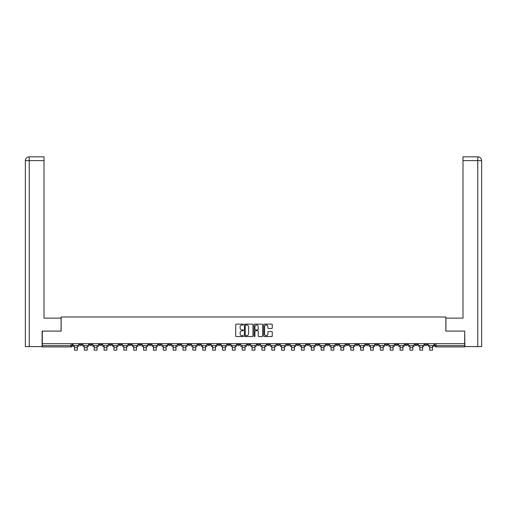 <?xml version="1.0" encoding="UTF-8"?>
<svg xmlns="http://www.w3.org/2000/svg" width="507" height="507" viewBox="0 0 507 507"><rect width="100%" height="100%" fill="white"/><g stroke="black" fill="none" stroke-linecap="round" stroke-linejoin="round"><path stroke-width="0.76" d="M243.379 324.562A0.437 0.437 0 0 0 242.948 324.125L236.351 324.125A0.621 0.621 0 0 0 235.73 324.746L235.73 335.926A0.621 0.621 0 0 0 236.351 336.547L242.948 336.547A0.437 0.437 0 0 0 243.379 336.109A0.437 0.437 0 0 0 242.948 335.672L242.093 335.672A1.984 1.984 0 0 1 240.103 333.688L240.103 332.757A1.984 1.984 0 0 1 242.093 330.773L242.948 330.773A0.437 0.437 0 0 0 243.379 330.336A0.437 0.437 0 0 0 242.948 329.899L242.093 329.899A1.984 1.984 0 0 1 240.103 327.915L240.103 326.983A1.984 1.984 0 0 1 242.093 324.993L242.948 324.993A0.437 0.437 0 0 0 243.379 324.562M405.175 343.683L405.175 344.38L407.71 344.38A1.268 1.268 0 0 1 406.443 345.641A1.268 1.268 0 0 1 405.175 344.38L405.175 343.683M345.977 343.683L345.977 344.38L348.505 344.38A1.268 1.268 0 0 1 347.238 345.641A1.268 1.268 0 0 1 345.977 344.38L345.977 343.683M336.109 343.683L336.109 344.38L338.638 344.38A1.268 1.268 0 0 1 337.37 345.641A1.268 1.268 0 0 1 336.109 344.38L336.109 343.683M276.904 343.683L276.904 344.38L279.433 344.38A1.268 1.268 0 0 1 278.166 345.641A1.268 1.268 0 0 1 276.904 344.38L276.904 343.683M267.037 343.683L267.037 344.38L269.566 344.38A1.268 1.268 0 0 1 268.298 345.641A1.268 1.268 0 0 1 267.037 344.38L267.037 343.683M257.169 343.683L257.169 344.38L259.698 344.38A1.268 1.268 0 0 1 258.431 345.641A1.268 1.268 0 0 1 257.169 344.38L257.169 343.683M237.434 343.683L237.434 344.38L239.963 344.38A1.268 1.268 0 0 1 238.702 345.641A1.268 1.268 0 0 1 237.434 344.38L237.434 343.683M217.699 344.38L217.699 343.683L217.699 344.38A1.268 1.268 0 0 0 218.967 345.641A1.268 1.268 0 0 1 217.699 344.38L220.228 344.38A1.268 1.268 0 0 1 218.967 345.641A1.268 1.268 0 0 0 220.228 344.38L220.228 343.683L220.228 344.38M207.832 344.38L207.832 343.683L207.832 344.38A1.268 1.268 0 0 0 209.099 345.641A1.268 1.268 0 0 1 207.832 344.38L210.361 344.38A1.268 1.268 0 0 1 209.099 345.641M197.964 344.38L197.964 343.683L197.964 344.38A1.268 1.268 0 0 0 199.232 345.641A1.268 1.268 0 0 1 197.964 344.38L200.493 344.38A1.268 1.268 0 0 1 199.232 345.641A1.268 1.268 0 0 0 200.493 344.38L200.493 343.683L200.493 344.38M188.097 343.683L188.097 344.38L190.626 344.38A1.268 1.268 0 0 1 189.365 345.641A1.268 1.268 0 0 1 188.097 344.38L188.097 343.683M178.23 343.683L178.23 344.38L180.758 344.38A1.268 1.268 0 0 1 179.497 345.641A1.268 1.268 0 0 1 178.23 344.38L178.23 343.683M168.362 343.683L168.362 344.38L170.891 344.38A1.268 1.268 0 0 1 169.63 345.641A1.268 1.268 0 0 1 168.362 344.38L168.362 343.683M158.495 344.38L158.495 343.683L158.495 344.38A1.268 1.268 0 0 0 159.762 345.641A1.268 1.268 0 0 1 158.495 344.38L161.023 344.38A1.268 1.268 0 0 1 159.762 345.641M138.76 344.38L138.76 343.683L138.76 344.38A1.268 1.268 0 0 0 140.027 345.641A1.268 1.268 0 0 1 138.76 344.38L141.288 344.38A1.268 1.268 0 0 1 140.027 345.641A1.268 1.268 0 0 0 141.288 344.38L141.288 343.683L141.288 344.38M128.892 344.38L128.892 343.683L128.892 344.38A1.268 1.268 0 0 0 130.16 345.641A1.268 1.268 0 0 1 128.892 344.38L131.421 344.38A1.268 1.268 0 0 1 130.16 345.641A1.268 1.268 0 0 0 131.421 344.38L131.421 343.683L131.421 344.38M119.025 344.38L119.025 343.683L119.025 344.38A1.268 1.268 0 0 0 120.292 345.641A1.268 1.268 0 0 1 119.025 344.38L121.553 344.38A1.268 1.268 0 0 1 120.292 345.641A1.268 1.268 0 0 0 121.553 344.38L121.553 343.683L121.553 344.38M109.157 344.38L109.157 343.683L109.157 344.38A1.268 1.268 0 0 0 110.425 345.641A1.268 1.268 0 0 1 109.157 344.38L111.692 344.38A1.268 1.268 0 0 1 110.425 345.641M99.29 344.38L99.29 343.683L99.29 344.38A1.268 1.268 0 0 0 100.557 345.641A1.268 1.268 0 0 1 99.29 344.38L101.825 344.38A1.268 1.268 0 0 1 100.557 345.641A1.268 1.268 0 0 0 101.825 344.38L101.825 343.683L101.825 344.38M89.422 344.38L89.422 343.683L89.422 344.38A1.268 1.268 0 0 0 90.69 345.641A1.268 1.268 0 0 1 89.422 344.38L91.957 344.38A1.268 1.268 0 0 1 90.69 345.641A1.268 1.268 0 0 0 91.957 344.38L91.957 343.683L91.957 344.38M271.644 328.504A0.621 0.621 0 0 0 272.265 327.883L272.265 324.746A0.621 0.621 0 0 0 271.644 324.125L264.318 324.125A0.621 0.621 0 0 0 263.697 324.746L263.697 335.926A0.621 0.621 0 0 0 264.318 336.547L271.644 336.547A0.621 0.621 0 0 0 272.265 335.926L272.265 332.136A0.621 0.621 0 0 0 271.644 331.515L268.507 331.515A0.621 0.621 0 0 0 267.886 332.136L267.886 334.012A1.66 1.66 0 0 1 266.226 335.672A1.66 1.66 0 0 1 264.565 334.012L264.565 326.654A1.66 1.66 0 0 1 266.226 324.993A1.66 1.66 0 0 1 267.886 326.654L267.886 327.883A0.621 0.621 0 0 0 268.507 328.504L271.644 328.504M29.241 346.592L25.35 346.592L25.35 160.63C25.578 158.323 26.839 157.062 29.14 156.834L44.008 156.834L44.008 160.63L29.241 160.63L29.241 346.592L42.113 346.592L42.113 331.096L61.151 331.096L61.151 316.989L445.849 316.989L445.849 331.096L464.697 331.096L464.697 343.683L42.303 343.683L42.303 345.641L72.222 345.641L72.222 343.683M42.303 331.096L42.303 343.683M252.955 324.746A0.621 0.621 0 0 0 252.334 324.125L245.008 324.125A0.621 0.621 0 0 0 244.387 324.746L244.387 335.926A0.621 0.621 0 0 0 245.008 336.547L252.334 336.547A0.621 0.621 0 0 0 252.955 335.926L252.955 324.746M254.666 324.125L261.992 324.125A0.621 0.621 0 0 1 262.613 324.746L262.613 335.926A0.621 0.621 0 0 1 261.992 336.547L258.855 336.547A0.621 0.621 0 0 1 258.234 335.926L258.234 331.388A0.621 0.621 0 0 0 257.613 330.773L255.534 330.773A0.621 0.621 0 0 0 254.913 331.388L254.913 336.109A0.437 0.437 0 0 1 254.476 336.547A0.437 0.437 0 0 1 254.045 336.109L254.045 324.746A0.621 0.621 0 0 1 254.666 324.125M434.778 343.683L434.778 345.641L464.697 345.641L464.697 346.908L436.045 346.908A1.268 1.268 0 0 1 434.778 345.641M464.697 343.683L464.697 345.641M72.222 345.641A1.268 1.268 0 0 1 70.955 346.908L42.303 346.908L42.303 345.641M427.445 343.683L427.445 344.38A1.268 1.268 0 0 1 426.178 345.641A1.268 1.268 0 0 1 424.91 344.38A1.268 1.268 0 0 0 426.178 345.641M424.91 343.683L424.91 344.38L427.445 344.38M417.578 343.683L417.578 344.38A1.268 1.268 0 0 1 416.31 345.641A1.268 1.268 0 0 1 415.043 344.38L417.578 344.38M415.043 343.683L415.043 344.38M407.71 343.683L407.71 344.38A1.268 1.268 0 0 1 406.443 345.641M397.843 343.683L397.843 344.38A1.268 1.268 0 0 1 396.575 345.641A1.268 1.268 0 0 1 395.308 344.38L397.843 344.38M395.308 343.683L395.308 344.38M387.975 343.683L387.975 344.38A1.268 1.268 0 0 1 386.708 345.641A1.268 1.268 0 0 1 385.447 344.38L387.975 344.38M385.447 343.683L385.447 344.38M378.108 343.683L378.108 344.38A1.268 1.268 0 0 1 376.84 345.641A1.268 1.268 0 0 1 375.579 344.38A1.268 1.268 0 0 0 376.84 345.641M375.579 343.683L375.579 344.38L378.108 344.38M368.24 343.683L368.24 344.38A1.268 1.268 0 0 1 366.973 345.641A1.268 1.268 0 0 1 365.712 344.38L368.24 344.38M365.712 343.683L365.712 344.38M358.373 343.683L358.373 344.38A1.268 1.268 0 0 1 357.105 345.641A1.268 1.268 0 0 1 355.844 344.38L358.373 344.38M355.844 343.683L355.844 344.38M348.505 343.683L348.505 344.38M338.638 343.683L338.638 344.38L338.638 343.683M328.77 343.683L328.77 344.38A1.268 1.268 0 0 1 327.503 345.641A1.268 1.268 0 0 1 326.242 344.38L328.77 344.38M326.242 343.683L326.242 344.38M318.903 343.683L318.903 344.38A1.268 1.268 0 0 1 317.636 345.641A1.268 1.268 0 0 1 316.374 344.38L318.903 344.38M316.374 343.683L316.374 344.38M309.036 343.683L309.036 344.38A1.268 1.268 0 0 1 307.768 345.641A1.268 1.268 0 0 1 306.507 344.38L309.036 344.38M306.507 343.683L306.507 344.38M299.168 343.683L299.168 344.38A1.268 1.268 0 0 1 297.901 345.641A1.268 1.268 0 0 1 296.639 344.38L299.168 344.38M296.639 343.683L296.639 344.38M289.301 343.683L289.301 344.38A1.268 1.268 0 0 1 288.033 345.641A1.268 1.268 0 0 1 286.772 344.38L289.301 344.38M286.772 343.683L286.772 344.38M279.433 343.683L279.433 344.38A1.268 1.268 0 0 1 278.166 345.641M269.566 343.683L269.566 344.38M259.698 344.38L259.698 343.683L259.698 344.38A1.268 1.268 0 0 1 258.431 345.641M249.831 343.683L249.831 344.38A1.268 1.268 0 0 1 248.569 345.641A1.268 1.268 0 0 1 247.302 344.38A1.268 1.268 0 0 0 248.569 345.641A1.268 1.268 0 0 0 249.831 344.38L247.302 344.38L247.302 343.683M239.963 344.38L239.963 343.683L239.963 344.38A1.268 1.268 0 0 1 238.702 345.641M230.096 343.683L230.096 344.38A1.268 1.268 0 0 1 228.834 345.641A1.268 1.268 0 0 1 227.567 344.38A1.268 1.268 0 0 0 228.834 345.641M227.567 343.683L227.567 344.38L230.096 344.38M210.361 343.683L210.361 344.38L210.361 343.683M190.626 344.38L190.626 343.683L190.626 344.38A1.268 1.268 0 0 1 189.365 345.641M180.758 344.38L180.758 343.683L180.758 344.38A1.268 1.268 0 0 1 179.497 345.641M170.891 344.38L170.891 343.683L170.891 344.38A1.268 1.268 0 0 1 169.63 345.641M161.023 343.683L161.023 344.38L161.023 343.683M151.156 344.38L151.156 343.683L151.156 344.38A1.268 1.268 0 0 1 149.895 345.641A1.268 1.268 0 0 1 148.627 344.38L151.156 344.38A1.268 1.268 0 0 1 149.895 345.641M148.627 343.683L148.627 344.38M111.692 343.683L111.692 344.38L111.692 343.683M82.09 343.683L82.09 344.38A1.268 1.268 0 0 1 80.822 345.641A1.268 1.268 0 0 1 79.555 344.38A1.268 1.268 0 0 0 80.822 345.641A1.268 1.268 0 0 0 82.09 344.38L82.09 343.683M79.555 343.683L79.555 344.38L82.09 344.38M245.692 324.993A0.437 0.437 0 0 0 245.255 325.431L245.255 335.241A0.437 0.437 0 0 0 245.692 335.672L246.592 335.672A1.984 1.984 0 0 0 248.582 333.688L248.582 326.983A1.984 1.984 0 0 0 246.592 324.993L245.692 324.993M258.234 326.685A1.66 1.66 0 0 0 256.574 325.025A1.66 1.66 0 0 0 254.913 326.685L254.913 329.277A0.621 0.621 0 0 0 255.534 329.899L257.613 329.899A0.621 0.621 0 0 0 258.234 329.277L258.234 326.685M73.071 345.641L78.705 345.641L78.705 346.275L77.311 346.275L77.311 350.166L74.466 350.166L74.466 346.275L73.071 346.275L73.071 343.683M78.705 345.641L78.705 343.683M61.087 331.096L61.087 318.13L44.008 318.13L44.008 160.63M29.241 156.834L29.241 160.63L25.35 160.63L25.35 308.643L25.35 160.63C25.572 158.33 26.839 157.062 29.146 156.834M445.913 331.096L445.913 318.13L462.992 318.13L462.992 156.834L477.854 156.834L477.759 160.63L462.992 160.63M481.65 308.643L481.65 160.63L481.65 346.592L464.887 346.592L464.697 331.096M477.759 346.592L477.759 160.63L481.65 160.63C481.422 158.323 480.161 157.062 477.86 156.834M82.939 345.641L88.573 345.641L88.573 346.275L87.179 346.275L87.179 350.166L84.333 350.166L84.333 346.275L82.939 346.275L82.939 343.683M88.573 345.641L88.573 343.683M92.806 345.641L98.44 345.641L98.44 346.275L97.046 346.275L97.046 350.166L94.201 350.166L94.201 346.275L92.806 346.275L92.806 343.683M98.44 345.641L98.44 343.683M102.674 345.641L108.308 345.641L108.308 346.275L106.914 346.275L106.914 350.166L104.068 350.166L104.068 346.275L102.674 346.275L102.674 343.683M108.308 345.641L108.308 343.683M112.541 345.641L118.175 345.641L118.175 346.275L116.781 346.275L116.781 350.166L113.936 350.166L113.936 346.275L112.541 346.275L112.541 343.683M118.175 345.641L118.175 343.683M122.409 345.641L128.037 345.641L128.037 346.275L126.649 346.275L126.649 350.166L123.803 350.166L123.803 346.275L122.409 346.275L122.409 343.683M128.037 345.641L128.037 343.683M132.276 345.641L137.904 345.641L137.904 346.275L136.516 346.275L136.516 350.166L133.671 350.166L133.671 346.275L132.276 346.275L132.276 343.683M137.904 345.641L137.904 343.683M142.144 345.641L147.771 345.641L147.771 346.275L146.384 346.275L146.384 350.166L143.538 350.166L143.538 346.275L142.144 346.275L142.144 343.683M147.771 345.641L147.771 343.683M152.011 345.641L157.639 345.641L157.639 346.275L156.251 346.275L156.251 350.166L153.406 350.166L153.406 346.275L152.011 346.275L152.011 343.683M157.639 345.641L157.639 343.683M161.879 345.641L167.506 345.641L167.506 346.275L166.119 346.275L166.119 350.166L163.273 350.166L163.273 346.275L161.879 346.275L161.879 343.683M167.506 345.641L167.506 343.683M171.746 345.641L177.374 345.641L177.374 346.275L175.986 346.275L175.986 350.166L173.141 350.166L173.141 346.275L171.746 346.275L171.746 343.683M177.374 345.641L177.374 343.683M181.614 345.641L187.241 345.641L187.241 346.275L185.854 346.275L185.854 350.166L183.008 350.166L183.008 346.275L181.614 346.275L181.614 343.683M187.241 345.641L187.241 343.683M191.481 345.641L197.109 345.641L197.109 346.275L195.721 346.275L195.721 350.166L192.875 350.166L192.875 346.275L191.481 346.275L191.481 343.683M197.109 345.641L197.109 343.683M201.349 345.641L206.976 345.641L206.976 346.275L205.589 346.275L205.589 350.166L202.743 350.166L202.743 346.275L201.349 346.275L201.349 343.683M206.976 345.641L206.976 343.683M211.216 345.641L216.844 345.641L216.844 346.275L215.456 346.275L215.456 350.166L212.61 350.166L212.61 346.275L211.216 346.275L211.216 343.683M216.844 345.641L216.844 343.683M221.084 345.641L226.711 345.641L226.711 346.275L225.323 346.275L225.323 350.166L222.478 350.166L222.478 346.275L221.084 346.275L221.084 343.683M226.711 345.641L226.711 343.683M230.951 345.641L236.579 345.641L236.579 346.275L235.191 346.275L235.191 350.166L232.339 350.166L232.339 346.275L230.951 346.275L230.951 343.683M236.579 345.641L236.579 343.683M240.819 345.641L246.446 345.641L246.446 346.275L245.058 346.275L245.058 350.166L242.207 350.166L242.207 346.275L240.819 346.275L240.819 343.683M246.446 345.641L246.446 343.683M250.686 345.641L256.314 345.641L256.314 346.275L254.926 346.275L254.926 350.166L252.074 350.166L252.074 346.275L250.686 346.275L250.686 343.683M256.314 345.641L256.314 343.683M260.554 345.641L266.181 345.641L266.181 346.275L264.793 346.275L264.793 350.166L261.942 350.166L261.942 346.275L260.554 346.275L260.554 343.683M266.181 345.641L266.181 343.683M270.421 345.641L276.049 345.641L276.049 346.275L274.661 346.275L274.661 350.166L271.809 350.166L271.809 346.275L270.421 346.275L270.421 343.683M276.049 345.641L276.049 343.683M280.289 345.641L285.916 345.641L285.916 346.275L284.522 346.275L284.522 350.166L281.677 350.166L281.677 346.275L280.289 346.275L280.289 343.683M285.916 345.641L285.916 343.683M290.156 345.641L295.784 345.641L295.784 346.275L294.39 346.275L294.39 350.166L291.544 350.166L291.544 346.275L290.156 346.275L290.156 343.683M295.784 345.641L295.784 343.683M300.024 345.641L305.651 345.641L305.651 346.275L304.257 346.275L304.257 350.166L301.412 350.166L301.412 346.275L300.024 346.275L300.024 343.683M305.651 345.641L305.651 343.683M309.891 345.641L315.519 345.641L315.519 346.275L314.125 346.275L314.125 350.166L311.279 350.166L311.279 346.275L309.891 346.275L309.891 343.683M315.519 345.641L315.519 343.683M319.759 345.641L325.386 345.641L325.386 346.275L323.992 346.275L323.992 350.166L321.146 350.166L321.146 346.275L319.759 346.275L319.759 343.683M325.386 345.641L325.386 343.683M329.626 345.641L335.254 345.641L335.254 346.275L333.859 346.275L333.859 350.166L331.014 350.166L331.014 346.275L329.626 346.275L329.626 343.683M335.254 345.641L335.254 343.683M339.494 345.641L345.121 345.641L345.121 346.275L343.727 346.275L343.727 350.166L340.881 350.166L340.881 346.275L339.494 346.275L339.494 343.683M345.121 345.641L345.121 343.683M349.361 345.641L354.989 345.641L354.989 346.275L353.594 346.275L353.594 350.166L350.749 350.166L350.749 346.275L349.361 346.275L349.361 343.683M354.989 345.641L354.989 343.683M359.229 345.641L364.856 345.641L364.856 346.275L363.462 346.275L363.462 350.166L360.616 350.166L360.616 346.275L359.229 346.275L359.229 343.683M364.856 345.641L364.856 343.683M369.096 345.641L374.724 345.641L374.724 346.275L373.329 346.275L373.329 350.166L370.484 350.166L370.484 346.275L369.096 346.275L369.096 343.683M374.724 345.641L374.724 343.683M378.963 345.641L384.591 345.641L384.591 346.275L383.197 346.275L383.197 350.166L380.351 350.166L380.351 346.275L378.963 346.275L378.963 343.683M384.591 345.641L384.591 343.683M388.825 345.641L394.459 345.641L394.459 346.275L393.064 346.275L393.064 350.166L390.219 350.166L390.219 346.275L388.825 346.275L388.825 343.683M394.459 345.641L394.459 343.683M398.692 345.641L404.326 345.641L404.326 346.275L402.932 346.275L402.932 350.166L400.086 350.166L400.086 346.275L398.692 346.275L398.692 343.683M404.326 345.641L404.326 343.683M408.56 345.641L414.194 345.641L414.194 346.275L412.799 346.275L412.799 350.166L409.954 350.166L409.954 346.275L408.56 346.275L408.56 343.683M414.194 345.641L414.194 343.683M418.427 345.641L424.061 345.641L424.061 346.275L422.667 346.275L422.667 350.166L419.821 350.166L419.821 346.275L418.427 346.275L418.427 343.683M424.061 345.641L424.061 343.683M428.295 345.641L433.929 345.641L433.929 346.275L432.534 346.275L432.534 350.166L429.689 350.166L429.689 346.275L428.295 346.275L428.295 343.683M433.929 345.641L433.929 343.683M70.955 343.683L70.955 346.908M436.045 343.683L436.045 346.908M74.466 347.637L77.311 347.637M25.35 160.63L25.35 308.643M84.333 347.637L87.179 347.637M94.201 347.637L97.046 347.637M104.068 347.637L106.914 347.637M113.936 347.637L116.781 347.637M123.803 347.637L126.649 347.637M133.671 347.637L136.516 347.637M143.538 347.637L146.384 347.637M153.406 347.637L156.251 347.637M163.273 347.637L166.119 347.637M173.141 347.637L175.986 347.637M183.008 347.637L185.854 347.637M192.875 347.637L195.721 347.637M202.743 347.637L205.589 347.637M212.61 347.637L215.456 347.637M222.478 347.637L225.323 347.637M232.339 347.637L235.191 347.637M242.207 347.637L245.058 347.637M252.074 347.637L254.926 347.637M261.942 347.637L264.793 347.637M271.809 347.637L274.661 347.637M281.677 347.637L284.522 347.637M291.544 347.637L294.39 347.637M301.412 347.637L304.257 347.637M311.279 347.637L314.125 347.637M321.146 347.637L323.992 347.637M331.014 347.637L333.859 347.637M340.881 347.637L343.727 347.637M350.749 347.637L353.594 347.637M360.616 347.637L363.462 347.637M370.484 347.637L373.329 347.637M380.351 347.637L383.197 347.637M390.219 347.637L393.064 347.637M400.086 347.637L402.932 347.637M409.954 347.637L412.799 347.637M419.821 347.637L422.667 347.637M429.689 347.637L432.534 347.637"/></g></svg>
